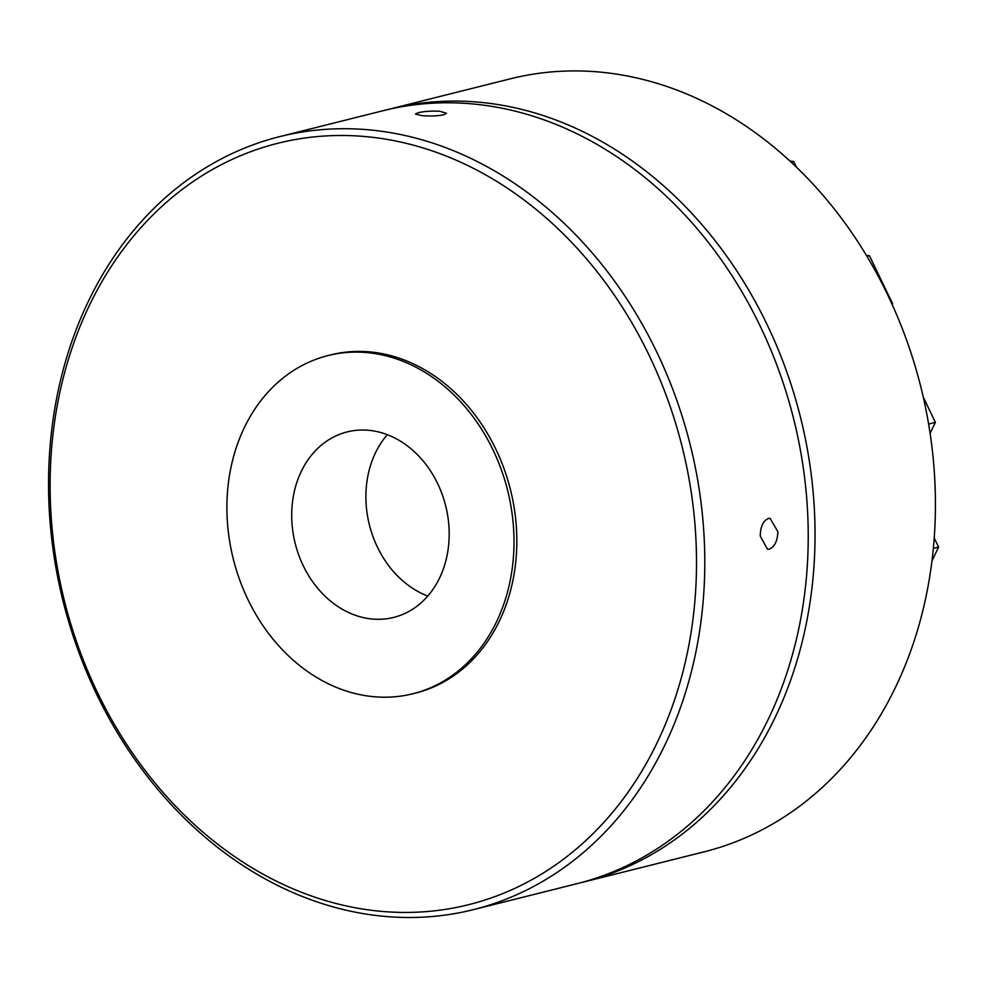 <?xml version="1.0" encoding="UTF-8"?>
<svg xmlns="http://www.w3.org/2000/svg" width="988" height="988" viewBox="0 0 988 988"><rect width="100%" height="100%" fill="white"/><g stroke="black" fill="none" stroke-linecap="round" stroke-linejoin="round"><path stroke-width="1.48" d="M418.183 112.706C424.297 111.335 431.497 110.841 439.784 111.249L446.502 113.262L443.773 114.806C437.647 115.991 430.447 116.275 422.148 115.67L415.442 114.065L418.183 112.706M450.577 914.283A398.46 323.175 -104.1 0 0 473.524 909.615A398.46 323.175 -104.1 0 0 690.155 444.551A398.46 323.175 -104.1 0 0 279.814 136.591A398.46 323.175 -104.1 0 0 59.885 587.613A398.46 323.175 -104.1 0 0 450.577 914.283M279.814 136.591L383.245 110.668A398.46 323.175 75.9 0 1 406.192 106A398.46 323.175 75.9 0 1 796.896 432.67A398.46 323.175 75.9 0 1 576.955 883.692L473.524 909.615M777.865 531.655C777.507 541.091 774.617 546.932 769.195 549.18L767.54 549.328L760.241 536.064C760.439 526.616 763.156 520.75 768.405 518.49L770.084 518.354L777.865 531.655M446.082 909.269A392.483 318.334 75.9 0 1 64.183 374.267A392.483 318.334 75.9 0 1 609.559 288.323A392.483 318.334 75.9 0 1 446.082 909.269M580.351 882.815A398.46 323.175 -104.1 0 0 583.747 882A398.46 323.175 -104.1 0 0 753.943 299.241A398.46 323.175 -104.1 0 0 390.025 108.976A398.46 323.175 -104.1 0 0 386.641 109.841M390.025 108.976L510.426 78.805A398.46 323.175 75.9 0 1 874.331 269.069A398.46 323.175 75.9 0 1 704.135 851.829L583.747 882M328.078 355.557L330.894 354.853A174.333 141.395 75.9 0 1 340.934 352.815A174.333 141.395 75.9 0 1 511.87 495.729A174.333 141.395 75.9 0 1 415.652 693.057L412.823 693.761A174.333 141.395 75.9 0 1 233.304 559.035A174.333 141.395 75.9 0 1 328.078 355.557A174.333 141.395 75.9 0 1 338.106 353.519A174.333 141.395 75.9 0 1 509.042 496.433A174.333 141.395 75.9 0 1 412.823 693.761M293.732 536.756A95.626 77.558 75.9 0 1 347.208 431.904A95.626 77.558 75.9 0 1 445.674 505.807A95.626 77.558 75.9 0 1 393.693 617.414A95.626 77.558 75.9 0 1 293.732 536.756M427.767 596.06A95.626 77.558 75.9 0 1 367.919 518.157A95.626 77.558 75.9 0 1 387.321 434.671M790.104 161.155L793.685 161.476L796.377 167.071M793.685 161.476L791.129 162.118M866.439 255.447L869.465 255.719L892.633 303.81L891.929 303.995M869.465 255.719L866.982 256.349M892.633 303.81L892.226 304.65M923.237 397.114L935.389 422.333L928.584 424.037M935.389 422.333L930.079 433.374M934.179 537.892L938.6 547.08L933.29 548.402M938.6 547.08L931.906 560.999"/></g></svg>
